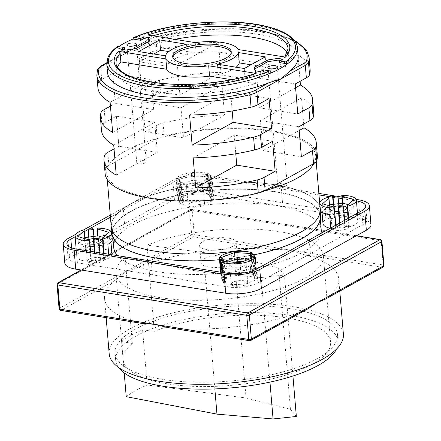 <?xml version="1.0" encoding="UTF-8"?>
<svg xmlns="http://www.w3.org/2000/svg" width="441" height="441" viewBox="0 0 441 441"><rect width="100%" height="100%" fill="white"/><g stroke="black" fill="none" stroke-linecap="round" stroke-linejoin="round"><path stroke-width="0.33" stroke-dasharray="2.21 1.65" d="M234.336 263.591A18.362 6.13 -4.8 0 0 237.638 259.644A18.362 6.13 -4.8 0 0 224.601 254.898A18.362 6.13 -4.8 0 0 204.348 258.773A18.362 6.13 -4.8 0 0 201.046 262.72A18.362 6.13 -4.8 0 0 214.083 267.461A18.362 6.13 -4.8 0 0 234.336 263.591M232.887 246.343A18.362 6.13 -4.8 0 0 236.189 242.396A18.362 6.13 -4.8 0 0 223.152 237.655A18.362 6.13 -4.8 0 0 202.899 241.525A18.362 6.13 -4.8 0 0 199.597 245.472A18.362 6.13 -4.8 0 0 212.634 250.212A18.362 6.13 -4.8 0 0 232.887 246.343M370.969 224.728A25.705 8.583 -4.8 0 0 360.049 218.73L210.103 194.646A25.705 8.583 -4.8 0 0 174.41 199.426L69.435 257.621A25.705 8.583 -4.8 0 0 64.816 263.139M100.256 257.687A8.263 2.756 -4.8 0 0 91.623 258.161A8.263 2.756 -4.8 0 0 87.296 261A8.263 2.756 -4.8 0 0 90.807 262.924A8.263 2.756 -4.8 0 0 99.434 262.456A8.263 2.756 -4.8 0 0 103.762 259.617A8.263 2.756 -4.8 0 0 100.256 257.687M201.03 201.824A8.263 2.756 -4.8 0 0 192.397 202.298A8.263 2.756 -4.8 0 0 188.07 205.131A8.263 2.756 -4.8 0 0 191.581 207.061A8.263 2.756 -4.8 0 0 200.208 206.586A8.263 2.756 -4.8 0 0 204.536 203.748A8.263 2.756 -4.8 0 0 201.03 201.824M344.983 224.943A8.263 2.756 -4.8 0 0 336.351 225.412A8.263 2.756 -4.8 0 0 332.023 228.251A8.263 2.756 -4.8 0 0 335.535 230.18A8.263 2.756 -4.8 0 0 344.162 229.706A8.263 2.756 -4.8 0 0 348.489 226.867A8.263 2.756 -4.8 0 0 344.983 224.943M244.204 280.807A8.263 2.756 -4.8 0 0 235.577 281.281A8.263 2.756 -4.8 0 0 231.249 284.12A8.263 2.756 -4.8 0 0 234.755 286.044A8.263 2.756 -4.8 0 0 243.388 285.57A8.263 2.756 -4.8 0 0 247.715 282.736A8.263 2.756 -4.8 0 0 244.204 280.807M318.865 193.401L208.51 175.678A25.705 8.583 -4.8 0 0 172.817 180.452L110.261 215.131M356.168 199.387L341.896 197.099M337.889 196.454L336.031 196.157M83.415 230.015L75.516 234.397M342.023 198.621L356.35 200.92A22.033 7.354 175.2 0 1 356.449 200.936M281.358 188.897L206.421 176.841L207.579 190.639L282.516 202.695L281.358 188.897L318.992 194.933M332.685 197.127L338.153 198.003M206.421 176.841A22.033 7.354 -4.8 0 0 175.81 180.937L110.437 217.204M88.669 229.259L87.941 229.662M84.292 231.679L75.124 236.756M103.321 237.418L109.478 239.254L103.084 245.058M99.308 245.565L98.938 245.615L98.36 238.713M93.972 246.276L98.938 245.615L100.096 259.413L100.537 260.212L95.57 260.879L95.129 260.074L90.989 260.631L91.425 261.43A18.362 6.13 175.2 0 1 76.8 256.673A18.362 6.13 175.2 0 1 85.51 250.609L85.951 251.414L90.091 250.857L89.655 250.058L94.622 249.391L95.058 250.19L99.203 249.639L98.762 248.834A18.362 6.13 175.2 0 1 104.115 249.11A22.033 7.354 175.2 0 1 111.953 253.972M90.196 246.784L78.393 243.415L83.972 238.355M88.432 239.689A8.263 2.756 -4.8 0 0 85.703 242.026A8.263 2.756 -4.8 0 0 89.214 243.956A8.263 2.756 -4.8 0 0 89.97 244.055M93.79 244.116A8.263 2.756 -4.8 0 0 99.098 243.107M207.976 175.86L208.852 177.458L211.333 177.128L210.456 175.524L207.976 175.86L208.554 182.756L210.159 185.694L197.452 190.484L181.598 189.52L179.261 185.242L191.967 180.452L207.821 181.422L208.554 182.756L209.712 196.554L212.198 196.223L213.075 197.827L210.589 198.158L211.322 199.497L213.802 199.161A18.362 6.13 175.2 0 1 211.801 201.107A22.033 7.354 175.2 0 1 183.991 204.828A18.362 6.13 175.2 0 1 180.275 203.648L182.761 203.318L182.028 201.978L179.542 202.314L178.666 200.71L181.152 200.379L180.419 199.04L177.938 199.371A18.362 6.13 175.2 0 1 192.689 193.45A18.362 6.13 175.2 0 1 211.465 194.883L208.979 195.22L209.712 196.554M199.437 182.85A8.263 2.756 -4.8 0 0 190.804 183.324A8.263 2.756 -4.8 0 0 186.477 186.163A8.263 2.756 -4.8 0 0 189.988 188.087A8.263 2.756 -4.8 0 0 198.615 187.612A8.263 2.756 -4.8 0 0 202.943 184.779A8.263 2.756 -4.8 0 0 199.437 182.85M228.675 261.877L222.44 264.225L224.778 268.503L240.632 269.468L253.338 264.683L251.001 260.405L252.158 274.203L254.644 273.872A18.362 6.13 -4.8 0 0 250.929 272.687A22.033 7.354 -4.8 0 0 223.118 276.408A18.362 6.13 -4.8 0 0 221.112 278.354L223.598 278.023L224.326 279.362L221.845 279.693L222.722 281.297L225.202 280.967L225.935 282.301L223.449 282.631A18.362 6.13 -4.8 0 0 242.225 284.07A18.362 6.13 -4.8 0 0 256.982 278.144L254.496 278.48L253.768 277.141L256.249 276.81L255.372 275.206L252.891 275.537L252.158 274.203M246.525 260.129L251.001 260.405L250.841 258.503M234.336 262.224A8.263 2.756 -4.8 0 0 229.656 265.146A8.263 2.756 -4.8 0 0 233.162 267.07A8.263 2.756 -4.8 0 0 241.795 266.596A8.263 2.756 -4.8 0 0 246.122 263.762A8.263 2.756 -4.8 0 0 242.611 261.833A8.263 2.756 -4.8 0 0 242.175 261.772M348.048 204.668L354.206 206.509L347.811 212.308M338.699 213.527L344.035 212.816M328.699 205.605L323.121 210.666L334.923 214.034M333.159 206.939A8.263 2.756 -4.8 0 0 330.43 209.277A8.263 2.756 -4.8 0 0 333.942 211.206A8.263 2.756 -4.8 0 0 334.697 211.305M338.517 211.366A8.263 2.756 -4.8 0 0 343.826 210.357M84.793 237.611L85.951 251.414M88.933 237.06L90.091 250.857M83.773 229.915L85.51 250.609M90.576 251.298L91.425 261.43M90.989 260.631L89.253 239.932M78.393 243.415L77.814 236.519M209.729 174.189A18.362 6.13 -4.8 0 0 190.953 172.751A18.362 6.13 -4.8 0 0 176.202 178.677L178.682 178.34L191.388 173.556L207.242 174.52L209.729 174.189L211.465 194.883M178.539 182.954A18.362 6.13 -4.8 0 0 197.314 184.388A18.362 6.13 -4.8 0 0 212.066 178.467L209.58 178.798L196.873 183.588L181.019 182.618L178.539 182.954L180.275 203.648M176.929 180.011L177.806 181.615L180.292 181.284L179.415 179.68L176.929 180.011L178.666 200.71M112.234 239.799A18.362 6.13 -4.8 0 0 102.957 235.312L104.115 249.11M97.676 235.891L98.762 248.834M104.159 253.476L104.677 259.655L104.241 258.856L100.096 259.413M108.695 254.203L109.021 258.084A18.362 6.13 175.2 0 1 104.677 259.655M320.596 216.206A104.66 34.938 -4.8 0 0 246.271 189.156A104.66 34.938 -4.8 0 0 130.828 211.233A104.66 34.938 -4.8 0 0 112.008 233.719M219.552 259.749A104.66 34.938 -4.8 0 0 253.829 254.865M320.061 216.25A104.131 34.756 -4.8 0 1 265.521 251.987A104.131 34.756 -4.8 0 1 156.77 257.963A104.131 34.756 175.2 0 1 112.538 233.675A104.131 34.756 175.2 0 1 167.078 197.932A104.131 34.756 175.2 0 1 275.829 191.956A104.131 34.756 -4.8 0 1 320.061 216.25L320.359 219.75M320.364 210.125A18.362 6.13 -4.8 0 1 324.741 205.633A22.033 7.354 -4.8 0 0 321.803 209.751A22.033 7.354 -4.8 0 0 329.648 214.607M221.961 262.61A18.362 6.13 -4.8 0 1 249.771 258.889A22.033 7.354 -4.8 0 0 221.961 262.61L223.118 276.408M102.957 235.312A22.033 7.354 175.2 0 1 110.796 240.174A22.033 7.354 175.2 0 1 107.863 244.286M182.833 191.03A18.362 6.13 -4.8 0 0 210.638 187.309A22.033 7.354 175.2 0 1 182.833 191.03L183.991 204.828M130.249 204.337A104.66 34.938 -4.8 0 0 111.43 226.817A104.66 34.938 -4.8 0 0 185.749 253.867A104.66 34.938 -4.8 0 0 301.192 231.79A104.66 34.938 -4.8 0 0 320.012 209.304A104.66 34.938 -4.8 0 0 245.692 182.26A104.66 34.938 -4.8 0 0 130.249 204.337M320.199 209.288A104.842 34.999 -4.8 0 0 245.747 182.199A104.842 34.999 -4.8 0 0 130.101 204.31A104.842 34.999 -4.8 0 0 111.242 226.834M104.605 155.447L105.702 168.556A18.362 6.13 175.2 0 1 108.574 165.656A104.842 34.999 175.2 0 1 125.608 150.844A104.842 34.999 175.2 0 1 157.657 138.446A18.362 6.13 175.2 0 1 164.195 136.131A106.496 35.55 -4.8 0 1 317.355 155.684M313.887 163.534A104.842 34.999 -4.8 0 0 315.706 155.822A104.842 34.999 -4.8 0 0 157.657 138.446A18.362 6.13 175.2 0 0 157.31 138.634L108.905 165.469A18.362 6.13 175.2 0 0 108.574 165.656A104.842 34.999 -4.8 0 0 106.755 173.368A104.842 34.999 -4.8 0 0 264.804 190.744M105.702 168.556A106.496 35.55 -4.8 0 0 105.107 173.506M310.139 69.788A106.496 35.55 -4.8 0 0 297.912 55.059L256.877 77.809L259.396 107.819L297.785 113.982M295.266 83.972L256.877 77.809M300.117 81.282L297.912 55.059M313.733 112.565A106.496 35.55 -4.8 0 0 301.506 97.836L260.471 120.58L262.99 150.596L301.374 156.759M303.706 124.059L301.506 97.836M156.985 50.241L155.938 37.821A18.362 6.13 -4.8 0 0 149.052 40.318L150.1 52.738A18.362 6.13 175.2 0 1 156.985 50.241A106.496 35.55 -4.8 0 1 218.438 42.297L220.958 72.307A106.496 35.55 -4.8 0 0 159.504 80.251A18.362 6.13 -4.8 0 0 152.619 82.748L153.689 95.51A18.362 6.13 175.2 0 1 160.574 93.012A106.496 35.55 -4.8 0 1 222.032 85.069L224.552 115.079A106.496 35.55 -4.8 0 0 163.093 123.022A18.362 6.13 -4.8 0 0 156.208 125.525L145.128 131.666L183.517 137.829L180.997 107.819L142.608 101.656L145.128 131.666M298.16 56.553A95.664 31.934 -4.8 0 0 257.522 34.238A95.664 31.934 -4.8 0 0 136.87 46.344L132.939 48.229L124.853 53.736L100.647 67.153A1.836 1.389 61 0 1 101.259 65.792M231.542 79.678L255.411 83.509L254.689 74.887L255.493 73.46M117.521 67.192A86.298 28.808 -4.8 0 0 116.832 71.778A86.298 28.808 -4.8 0 0 165.987 93.42A86.298 28.808 -4.8 0 0 255.411 83.509M174.763 39.337A86.298 28.808 -4.8 0 0 150.249 45.605L196.107 52.97A36.724 12.26 -4.8 0 1 238.945 59.849L284.803 67.214A86.298 28.808 -4.8 0 0 288.827 57.336A86.298 28.808 -4.8 0 0 287.383 52.926M168.683 51.569L187.353 54.568A36.724 12.26 -4.8 0 0 166.362 66.205L139.549 61.9L153.832 53.984M250.962 64.783L266.11 67.214L245.113 78.856L218.306 74.551A36.724 12.26 -4.8 0 0 236.111 67.197M309.097 57.374A106.496 35.55 175.2 0 0 155.938 37.821A1.836 0.722 76.5 0 1 156.323 36.526A1.836 0.722 76.5 0 1 156.605 36.586A16.526 5.518 -4.8 0 0 150.409 38.836A1.836 1.389 61 0 0 149.664 38.957A1.836 1.389 61 0 0 149.052 40.318L124.853 53.736L117.984 56.52L115.542 58.168A95.664 31.934 -4.8 0 0 107.505 72.561M139.549 61.9L138.683 51.553M166.362 66.205L165.491 55.858M187.353 54.568L186.488 44.221M266.11 67.214L265.239 56.867M245.113 78.856L244.248 68.504M218.306 74.551L217.435 64.199M172.872 57.523A29.376 9.807 -4.8 0 0 172.833 58.394A29.376 9.807 -4.8 0 0 185.308 65.246A29.376 9.807 -4.8 0 0 215.991 63.559A29.376 9.807 -4.8 0 0 231.382 53.477A29.376 9.807 -4.8 0 0 231.194 52.622M118.706 46.619A95.664 31.934 -4.8 0 0 116.755 48.008L124.5 49.249M123.728 49.679L121.352 50.996L126.148 51.768L136.352 50.18L149.786 42.727L149.267 41.211M254.804 68.934L254.424 69.138L255.598 72.556L260.399 73.327L263.547 71.58L271.287 72.826M279.715 62.616L282.863 60.875L280.338 60.467M144.235 160.7A4.774 1.593 -4.8 0 0 139.246 160.971A4.774 1.593 -4.8 0 0 136.749 162.608A4.774 1.593 -4.8 0 0 138.777 163.721A4.774 1.593 -4.8 0 0 143.76 163.451A4.774 1.593 -4.8 0 0 146.263 161.814A4.774 1.593 -4.8 0 0 144.235 160.7M285.189 183.335A4.774 1.593 -4.8 0 0 280.2 183.61A4.774 1.593 -4.8 0 0 277.703 185.248A4.774 1.593 -4.8 0 0 279.726 186.361A4.774 1.593 -4.8 0 0 284.715 186.085A4.774 1.593 -4.8 0 0 287.212 184.448A4.774 1.593 -4.8 0 0 285.189 183.335M269.021 98.519L230.632 92.356L232.198 110.983M189.597 115.107L230.632 92.356M272.61 141.296L234.226 135.133L235.786 153.755M112.775 73.432L115.294 103.442L153.677 109.605L151.158 79.595L112.775 73.432L101.689 79.573A18.362 6.13 175.2 0 0 98.492 82.665A106.496 35.55 -4.8 0 0 97.896 87.616M116.363 116.204L118.883 146.214L157.272 152.382L154.752 122.366L116.363 116.204L105.283 122.344A18.362 6.13 175.2 0 0 102.086 125.437A106.496 35.55 -4.8 0 0 101.485 130.387M193.186 157.884L234.226 135.133M153.689 95.51L142.608 101.656M152.619 82.748L141.533 88.895L179.922 95.058L177.403 65.047L139.014 58.879L141.533 88.895M150.1 52.738L139.014 58.879M110.443 106.132L115.294 103.442M114.032 148.904L118.883 146.214M224.552 115.079L183.517 137.829M222.032 85.069L180.997 107.819M220.958 72.307L179.922 95.058M218.438 42.297L177.403 65.047M298.855 126.749L260.471 120.58M295.58 87.759L259.396 107.819M299.174 130.536L262.99 150.596M110.123 102.345L151.158 79.595M112.642 132.355L153.677 109.605M113.717 145.117L154.752 122.366M116.237 175.127L157.272 152.382M149.642 41.002L149.786 42.727M136.203 48.455L136.352 50.18M126.005 50.042L126.148 51.768M121.203 49.271L121.352 50.996M106.777 63.939A95.664 31.934 -4.8 0 1 116.755 48.008L117.245 46.729M263.404 69.854L263.547 71.58M260.256 71.602L260.399 73.327M255.455 70.83L255.598 72.556M254.281 67.418L254.424 69.138M282.72 59.149L282.863 60.875M150.249 45.605L149.527 36.983L147.812 35.004M285.503 57.121L284.406 57.479L284.081 58.592A86.298 28.808 -4.8 0 0 288.105 48.714L288.827 57.336M284.803 67.214L284.081 58.592M238.945 59.849L238.074 49.502M196.107 52.97L195.242 42.623M324.741 205.633L325.899 219.431A22.033 7.354 -4.8 0 0 322.966 223.548M330.193 228.273A22.033 7.354 -4.8 0 0 330.805 228.405A18.362 6.13 -4.8 0 0 336.152 228.681L335.855 225.136M330.767 227.958L330.805 228.405M329.521 204.867L330.678 218.664L330.237 217.86L328.501 197.166M330.237 217.86A18.362 6.13 -4.8 0 0 325.899 219.431M336.152 228.681L335.717 227.881L333.98 207.182M323.121 210.666L322.542 203.77M282.516 202.695L320.149 208.731M320.249 208.747L357.508 214.717A22.033 7.354 175.2 0 1 366.879 219.861A22.033 7.354 175.2 0 1 362.91 224.596L257.946 282.78A22.033 7.354 175.2 0 1 227.341 286.876L152.404 274.826L151.246 261.028M110.906 231.382L72.01 252.925A22.033 7.354 -4.8 0 0 68.041 257.66A22.033 7.354 -4.8 0 0 77.407 262.803L152.404 274.826M207.579 190.639A22.033 7.354 -4.8 0 0 176.968 194.735L111.771 230.902M335.717 227.881L339.857 227.324L340.298 228.129L345.264 227.462L344.823 226.663L348.969 226.106L349.404 226.911A18.362 6.13 -4.8 0 0 358.12 220.847A18.362 6.13 -4.8 0 0 343.489 216.09L343.93 216.889L339.785 217.446L339.35 216.641L334.383 217.308L334.818 218.108L330.678 218.664M111.904 254.716A22.033 7.354 175.2 0 1 109.021 258.084M256.149 268.233A104.131 34.756 -4.8 0 1 157.928 271.761A104.131 34.756 175.2 0 1 117.499 255.615M113.695 247.473A104.131 34.756 175.2 0 1 168.236 211.73A104.131 34.756 175.2 0 1 276.992 205.76A104.131 34.756 -4.8 0 1 321.224 230.048M259.424 267.522A104.131 34.756 -4.8 0 0 321.037 233.344M342.767 203.092L343.93 216.889M338.627 203.643L339.785 217.446M343.489 216.09L342.403 203.141M354.206 206.509L353.627 199.608M349.404 226.911L348.66 218.047M348.307 218.24L348.969 226.106M343.087 205.964L344.823 226.663M345.264 227.462L344.658 220.263M340.298 228.129L339.857 222.92M339.504 223.118L339.857 227.324M339.35 216.641L337.613 195.947M334.383 217.308L333.291 204.359M333.661 204.31L334.818 218.108M223.449 282.631L222.6 272.505M224.199 261.601L225.935 282.301M256.982 278.144L256.238 269.28M254.496 278.48L252.759 257.781M240.632 269.468L240.053 262.571M252.158 258.007L253.768 277.141M256.249 276.81L254.628 257.533M255.372 275.206L253.636 254.507M252.891 275.537L251.442 258.277M254.644 273.872L253.024 254.589M249.771 258.889L250.929 272.687M221.112 278.354L220.594 272.18M223.598 278.023L221.977 258.746M222.589 258.663L224.326 279.362M221.845 279.693L221.222 272.284M222.722 281.297L221.972 272.406M225.202 280.967L223.587 261.684M94.446 251.921L95.129 260.074M94.821 251.982L95.57 260.879M99.914 252.798L100.537 260.212M103.784 253.415L104.241 258.856M109.478 239.254L108.899 232.357M98.04 235.841L99.203 249.639M93.9 236.393L95.058 250.19M92.886 228.692L94.622 249.391M88.564 237.109L89.655 250.058M207.242 174.52L208.979 195.22M176.202 178.677L177.938 199.371M180.419 199.04L178.682 178.34M191.967 180.452L191.388 173.556M179.415 179.68L181.152 200.379M177.806 181.615L179.542 202.314M182.028 201.978L180.292 181.284M181.019 182.618L182.761 203.318M210.638 187.309L211.801 201.107M212.066 178.467L213.802 199.161M211.322 199.497L209.58 178.798M197.452 190.484L196.873 183.588M208.852 177.458L210.589 198.158M211.333 177.128L213.075 197.827M210.456 175.524L212.198 196.223M356.196 235.874L191.008 209.348A1.836 1.031 -80.9 0 1 191.444 209.26A1.836 1.031 -80.9 0 1 192.199 210.489A1.836 0.612 -4.8 0 0 189.652 210.831A1.836 1.389 61 0 1 190.258 209.469A1.836 1.389 61 0 1 191.008 209.348L81.486 270.063M325.166 299.235L327.955 297.388A117.515 39.227 175.2 0 0 338.76 278.944A117.515 39.227 175.2 0 0 304.692 254.826L382.259 267.285A1.836 1.031 99.1 0 0 383.168 264.98L381.14 240.83A1.836 1.031 99.1 0 0 380.379 239.601M57.992 282.791A1.836 1.389 -119 0 0 57.385 284.158A1.836 0.612 -4.8 0 0 57.054 284.55M304.692 254.826L288.695 249.81L270.895 249.402A117.515 39.227 175.2 0 0 139.02 267.048L125.547 271.639L115.36 280.167A117.515 39.227 175.2 0 0 104.556 298.612L106.16 317.669M59.083 308.7A1.836 0.612 175.2 0 1 59.414 308.303L191.681 234.976A1.836 0.612 175.2 0 1 194.227 234.64A1.836 1.031 -80.9 0 1 193.323 236.944A1.836 1.389 61 0 1 191.681 234.976L189.652 210.831L57.385 284.158L59.414 308.303A1.836 1.389 -119 0 0 61.056 310.271A1.836 1.031 -80.9 0 1 60.621 310.359M104.556 298.612A117.515 39.227 175.2 0 0 138.628 322.724L142.019 323.429M308.579 308.424L304.296 310.508A117.515 39.227 175.2 0 1 172.425 328.154L168.159 327.624M304.296 310.508L249.992 340.612A1.836 1.389 -119 0 0 250.742 340.491M381.917 241.26A1.836 0.612 -4.8 0 0 381.14 240.83L192.199 210.489L194.227 234.64L383.168 264.98A1.836 0.612 175.2 0 1 383.946 265.405M109.192 353.803A117.515 39.227 175.2 0 1 130.327 328.556A117.515 39.227 175.2 0 1 259.947 303.772A117.515 39.227 175.2 0 1 343.396 334.135M317.443 358.605A111.612 37.259 175.2 0 1 194.332 382.149A111.612 37.259 175.2 0 1 115.073 353.307A111.612 37.259 175.2 0 1 135.144 329.333A111.612 37.259 175.2 0 1 258.255 305.789A111.612 37.259 175.2 0 1 337.514 334.631A111.612 37.259 175.2 0 1 317.443 358.605M118.502 367.414A111.612 37.259 175.2 0 1 115.652 360.209A111.612 37.259 175.2 0 1 126.308 342.376A111.612 37.259 175.2 0 1 135.723 336.229A111.612 37.259 175.2 0 1 147.724 330.502A111.612 37.259 175.2 0 1 267.698 313.06A111.612 37.259 175.2 0 1 338.093 341.527A111.612 37.259 175.2 0 1 336.489 349.107M132.339 343.533L121.584 341.466A117.515 39.227 175.2 0 1 142.581 329.829L154.289 331.362A104.104 34.751 175.2 0 1 265.763 315.651A104.104 34.751 175.2 0 1 330.612 342.155A104.104 34.751 175.2 0 1 229.783 385.495A104.104 34.751 175.2 0 1 123.133 359.58A104.104 34.751 175.2 0 1 132.339 343.533L125.095 257.296L205.087 272.692L261.182 277.521L284.467 275.041L278.574 267.88L234.177 256.568L147.051 245.124A104.104 34.751 175.2 0 1 258.52 229.414A104.104 34.751 175.2 0 1 323.369 255.918A104.104 34.751 175.2 0 1 222.54 299.257A104.104 34.751 175.2 0 1 115.895 273.343A104.104 34.751 175.2 0 1 125.095 257.296M214.844 388.918L205.087 272.692M121.584 341.466L124.23 372.948M154.289 331.362L147.051 245.124M142.581 329.829L147.217 385.021L246.056 397.997L234.177 256.568M246.056 397.997L290.448 409.309L278.574 267.88M292.945 376.013L284.467 275.041M290.448 409.309L296.346 416.475M269.964 382.11L261.182 277.521M126.22 396.657A117.515 39.227 175.2 0 1 147.217 385.021M174.41 199.426L172.817 180.452M210.103 194.646L208.51 175.678M360.049 218.73L358.456 199.756M69.435 257.621L67.842 238.647M163.093 123.022L164.195 136.131M159.504 80.251L160.574 93.012M294.869 41.195A104.66 34.938 -4.8 0 0 156.605 36.586M297.432 47.931A95.664 31.934 -4.8 0 0 256.8 25.617A95.664 31.934 -4.8 0 0 132.923 39.045M150.409 38.836L136.87 46.344M115.542 58.168L106.739 63.046M116.832 71.778L116.11 63.157A86.298 28.808 -4.8 0 0 165.259 84.793A86.298 28.808 -4.8 0 0 254.689 74.887M101.689 79.573L100.647 67.153A18.362 6.13 -4.8 0 0 97.45 70.246A1.836 1.714 17.8 0 1 97.522 69.617M96.855 75.196A106.496 35.55 175.2 0 1 97.45 70.246L98.492 82.665M101.011 112.676L102.086 125.437M107.802 152.36L108.905 165.469M156.208 125.525L157.31 138.634M104.214 109.583L105.283 122.344M153.06 35.848A86.298 28.808 -4.8 0 0 149.527 36.983M356.35 200.92L357.508 214.717M361.747 210.798L362.91 224.596M309.229 239.887L310.387 253.685M256.789 268.982L257.946 282.78M226.183 273.078L227.341 286.876M76.249 249.005L77.407 262.803M71.585 247.87L72.01 252.925M123.37 210.037L124.533 223.835M175.81 180.937L176.968 194.735M138.628 322.724L61.056 310.271L115.36 280.167M383.008 267.169A1.836 1.389 61 0 1 382.259 267.285L327.955 297.388M139.02 267.048L193.323 236.944L270.895 249.402M249.556 340.7A1.836 1.031 99.1 0 0 249.992 340.612L172.425 328.154M237.638 259.644L236.189 242.396M87.296 261L85.703 242.026M103.762 259.617L102.169 240.643M188.07 205.131L186.477 186.163M204.536 203.748L202.943 184.779M332.023 228.251L330.43 209.277M348.489 226.867L346.896 207.893M231.249 284.12L229.656 265.146M247.715 282.736L246.122 263.762M76.8 256.673L76.155 248.989M111.601 228.885L111.43 226.817M320.188 211.366L320.012 209.304M316.197 161.649L315.706 155.822M107.279 179.586L106.755 173.368M294.34 40.478L268.437 32.243L233.51 28.659L194.316 30.159L156.323 36.526L149.664 38.957L132.939 48.229M172.833 58.394L172.685 56.669M231.382 53.477L231.238 51.751M136.749 162.608L126.876 45.015M146.263 161.814L136.385 44.216M277.703 185.248L267.825 67.655M287.212 184.448L277.339 66.856M117.984 56.52L106.739 62.754M284.814 57.01L284.406 57.479M321.803 209.751L322.029 212.391M112.83 237.175L112.538 233.675M358.12 220.847L357.475 213.163M110.972 242.313L110.796 240.174M365.721 206.063L366.879 219.861M68.041 257.66L66.883 243.862M201.046 262.72L199.597 245.472M356.416 235.753L191.444 209.26A1.836 1.836 0 0 0 190.258 209.469L81.078 269.997M338.76 278.944L339.785 291.126M115.073 353.307L115.652 360.209M115.895 273.343L123.133 359.58M323.369 255.918L330.612 342.155M337.514 334.631L338.093 341.527"/><path stroke-width="0.66" d="M75.516 234.397L67.842 238.647A25.705 8.583 -4.8 0 0 63.223 244.171L64.816 263.139A25.705 8.583 -4.8 0 0 75.736 269.137L225.687 293.221A25.705 8.583 -4.8 0 0 261.375 288.442L366.35 230.246A25.705 8.583 -4.8 0 0 370.969 224.728L369.376 205.754A25.705 8.583 -4.8 0 0 358.456 199.756L356.168 199.387M341.896 197.099L337.889 196.454M336.031 196.157L318.865 193.401M63.223 244.171A25.705 8.583 -4.8 0 0 74.143 250.163L224.089 274.247A25.705 8.583 -4.8 0 0 259.782 269.468L364.757 211.278A25.705 8.583 -4.8 0 0 369.376 205.754M110.261 215.131L83.415 230.015M356.449 200.936A22.033 7.354 175.2 0 1 365.721 206.063A22.033 7.354 175.2 0 1 361.747 210.798L256.789 268.982A22.033 7.354 175.2 0 1 226.183 273.078L76.249 249.005A22.033 7.354 -4.8 0 1 66.883 243.862A22.033 7.354 -4.8 0 1 70.852 239.127L71.585 247.87M318.992 194.933L332.685 197.127M338.153 198.003L342.023 198.621M110.437 217.204L88.669 229.259M87.941 229.662L84.292 231.679M75.124 236.756L70.852 239.127M83.972 238.355L84.793 237.611L88.933 237.06L88.354 230.158L93.321 229.496L92.886 228.692L87.913 229.359L88.354 230.158M103.321 237.418L98.04 235.841L88.933 237.06M103.784 253.415L103.084 245.058L99.308 245.565M94.446 251.921L93.972 246.276L90.196 246.784M99.098 243.107A8.263 2.756 -4.8 0 0 102.169 240.643A8.263 2.756 -4.8 0 0 98.663 238.719A8.263 2.756 -4.8 0 0 88.432 239.689M89.97 244.055A8.263 2.756 -4.8 0 0 93.79 244.116M228.675 261.877L235.147 259.435L246.525 260.129M242.175 261.772A8.263 2.756 -4.8 0 0 234.336 262.224M348.048 204.668L342.767 203.092L329.521 204.867L328.942 197.965L328.501 197.166A18.362 6.13 -4.8 0 0 319.786 203.224A18.362 6.13 -4.8 0 0 334.416 207.987L333.98 207.182L322.542 203.77L328.942 197.965M344.035 212.816L347.811 212.308L347.227 205.412L347.668 206.212A18.362 6.13 -4.8 0 0 356.383 200.153A18.362 6.13 -4.8 0 0 341.753 195.391L342.188 196.19L353.627 199.608L347.227 205.412M334.923 214.034L338.699 213.527L338.12 206.631L338.556 207.43L343.528 206.768L343.087 205.964L338.12 206.631M328.699 205.605L329.521 204.867M343.826 210.357A8.263 2.756 -4.8 0 0 346.896 207.893A8.263 2.756 -4.8 0 0 343.39 205.969A8.263 2.756 -4.8 0 0 333.159 206.939M334.697 211.305A8.263 2.756 -4.8 0 0 338.517 211.366M84.793 237.611L84.214 230.715L83.773 229.915A18.362 6.13 -4.8 0 0 75.058 235.974A18.362 6.13 -4.8 0 0 89.688 240.736L90.576 251.298M89.688 240.736L89.253 239.932L77.814 236.519L84.214 230.715M102.94 238.961A18.362 6.13 -4.8 0 0 111.656 232.898A18.362 6.13 -4.8 0 0 97.026 228.14L97.461 228.94L108.899 232.357L102.499 238.157L102.94 238.961L104.159 253.476M93.828 240.18L98.801 239.513L98.36 238.713L93.393 239.38L93.828 240.18L94.821 251.982M337.613 195.947L332.641 196.609L333.082 197.414L338.049 196.747L337.613 195.947M221.713 261.937A18.362 6.13 -4.8 0 0 240.488 263.371A18.362 6.13 -4.8 0 0 255.24 257.45L252.759 257.781L240.053 262.571L224.199 261.601L221.713 261.937L222.6 272.505M252.902 253.173A18.362 6.13 -4.8 0 0 234.127 251.734A18.362 6.13 -4.8 0 0 219.375 257.66L221.862 257.329L234.568 252.539L250.422 253.503L252.902 253.173L253.024 254.589M254.512 256.111L253.636 254.507L251.15 254.843L252.026 256.447L254.512 256.111L254.628 257.533M220.109 258.994L220.985 260.598L223.466 260.267L222.589 258.663L220.109 258.994L221.222 272.284M97.026 228.14L97.676 235.891M111.656 232.898L112.234 239.799A18.362 6.13 -4.8 0 1 107.863 244.286L108.695 254.203M111.601 228.885L112.008 233.719A104.66 34.938 -4.8 0 0 219.552 259.749M253.829 254.865A104.66 34.938 -4.8 0 0 301.771 238.686A104.66 34.938 -4.8 0 0 320.596 216.206L320.188 211.366M319.786 203.224L320.364 210.125A18.362 6.13 -4.8 0 0 329.648 214.607L330.767 227.958M107.279 179.586L111.242 226.834A104.842 34.999 -4.8 0 0 185.694 253.928A104.842 34.999 -4.8 0 0 301.341 231.812A104.842 34.999 -4.8 0 0 320.199 209.288L316.197 161.649M279.566 60.897L285.796 61.894L287.455 63.862A95.664 31.934 -4.8 0 0 297.432 47.931L298.16 56.553A95.664 31.934 -4.8 0 1 290.117 70.951L281.099 78.829L305.304 65.411A18.362 6.13 -4.8 0 0 308.502 62.319L309.543 74.738A18.362 6.13 175.2 0 1 306.346 77.831L295.266 83.972L297.785 113.982L308.865 107.841A18.362 6.13 -4.8 0 0 312.063 104.749L313.138 117.515A18.362 6.13 175.2 0 1 309.935 120.602L298.855 126.749L301.374 156.759L312.46 150.613A18.362 6.13 -4.8 0 0 315.657 147.526L316.759 160.634A18.362 6.13 175.2 0 1 313.887 163.534A104.842 34.999 175.2 0 1 296.854 178.346A104.842 34.999 175.2 0 1 264.804 190.744A18.362 6.13 175.2 0 1 258.266 193.059A106.496 35.55 -4.8 0 1 105.107 173.506L104.004 160.397A106.496 35.55 -4.8 0 0 116.237 175.127L113.717 145.117A106.496 35.55 -4.8 0 1 101.485 130.387L100.416 117.626A106.496 35.55 -4.8 0 0 112.642 132.355L110.123 102.345A106.496 35.55 -4.8 0 1 97.896 87.616L96.855 75.196A106.496 35.55 175.2 0 0 250.008 94.749A1.836 0.722 -103.5 0 0 249.055 92.533A16.526 5.518 -4.8 0 0 255.251 90.284L268.79 82.776A95.664 31.934 -4.8 0 1 148.137 94.876A95.664 31.934 -4.8 0 1 107.505 72.561L106.777 63.939A95.664 31.934 -4.8 0 0 147.415 86.254A95.664 31.934 -4.8 0 0 271.287 72.826A95.664 31.934 -4.8 0 0 287.455 63.862L279.715 62.616L279.566 60.897L282.72 59.149L277.918 58.377L267.72 59.965L254.281 67.418L255.455 70.83L260.256 71.602L263.404 69.854L269.627 70.858L271.287 72.826M232.198 110.983L233.151 122.366L192.116 145.117A106.496 35.55 -4.8 0 0 253.575 137.173A18.362 6.13 -4.8 0 0 260.46 134.676L261.53 147.437A18.362 6.13 175.2 0 1 254.644 149.94A106.496 35.55 -4.8 0 1 193.186 157.884L195.71 187.894A106.496 35.55 -4.8 0 0 257.164 179.95A18.362 6.13 -4.8 0 0 264.049 177.447L265.151 190.556A18.362 6.13 175.2 0 1 264.804 190.744M265.151 190.556L313.557 163.721A18.362 6.13 175.2 0 0 313.887 163.534M316.759 160.634A106.496 35.55 -4.8 0 0 317.355 155.684L316.252 142.575A106.496 35.55 -4.8 0 0 304.025 127.846L303.706 124.059M264.049 177.447L275.134 171.306L272.61 141.296L261.53 147.437M260.46 134.676L271.54 128.535L269.021 98.519L257.941 104.666A18.362 6.13 175.2 0 1 251.056 107.163A106.496 35.55 -4.8 0 1 189.597 115.107L192.116 145.117M309.543 74.738A106.496 35.55 -4.8 0 0 310.139 69.788L309.097 57.374A106.496 35.55 175.2 0 1 308.502 62.319A1.836 1.714 -162.2 0 0 306.539 60.665A104.66 34.938 -4.8 0 0 294.869 41.195M312.063 104.749A106.496 35.55 -4.8 0 0 312.663 99.804A106.496 35.55 -4.8 0 0 300.431 85.069L300.117 81.282M313.138 117.515A106.496 35.55 -4.8 0 0 313.733 112.565L312.663 99.804M315.657 147.526A106.496 35.55 -4.8 0 0 316.252 142.575M251.056 107.163L250.008 94.749A18.362 6.13 -4.8 0 0 256.894 92.246L281.099 78.829L268.79 82.776M117.521 67.192A86.298 28.808 -4.8 0 1 120.856 61.9L166.715 69.265A36.724 12.26 -4.8 0 0 209.552 76.144L231.542 79.678M287.383 52.926A86.298 28.808 -4.8 0 0 174.763 39.337M153.832 53.984L160.546 50.263L168.683 51.569M236.111 67.197A36.724 12.26 -4.8 0 0 239.298 62.909L250.962 64.783M120.856 61.9L120.134 53.278A86.298 28.808 -4.8 0 0 116.11 63.157C115.581 64.755 117.4 67.523 121.573 71.464C128.728 76.877 140.839 80.686 157.9 82.886C187.695 86.712 228.339 82.781 255.493 73.46L256.111 73.415A88.134 29.42 175.2 0 1 151.572 82.142A88.134 29.42 175.2 0 1 118.42 51.299L120.134 53.278M118.42 51.299L165.849 58.918A36.724 12.26 -4.8 0 0 208.681 65.797L256.111 73.415M166.715 69.265L165.849 58.918M106.777 63.939L107.973 57.324C109.649 53.62 112.736 50.087 117.245 46.729L118.127 46.526L124.356 47.529L121.203 49.271L126.005 50.042L136.203 48.455L149.642 41.002L148.468 37.59L143.667 36.818L140.519 38.565L134.296 37.562L133.634 37.639L132.923 39.045A95.664 31.934 -4.8 0 0 118.706 46.619M265.239 56.867L244.248 68.504L217.435 64.199A36.724 12.26 -4.8 0 0 238.432 52.562L265.239 56.867M218.758 44.899A29.376 9.807 -4.8 0 0 188.075 46.586A29.376 9.807 -4.8 0 0 172.685 56.669A29.376 9.807 -4.8 0 0 185.165 63.521A29.376 9.807 -4.8 0 0 215.847 61.834A29.376 9.807 -4.8 0 0 231.238 51.751A29.376 9.807 -4.8 0 0 218.758 44.899M138.683 51.553L159.675 39.916L186.488 44.221A36.724 12.26 -4.8 0 0 165.491 55.858L138.683 51.553M195.242 42.623L147.812 35.004A88.134 29.42 175.2 0 1 252.351 26.278A88.134 29.42 175.2 0 1 285.503 57.121L238.074 49.502A36.724 12.26 -4.8 0 0 195.242 42.623M160.546 50.263L159.675 39.916M239.298 62.909L238.432 52.562M231.194 52.622A29.376 9.807 -4.8 0 0 218.901 46.625A29.376 9.807 -4.8 0 0 189.371 48.025A29.376 9.807 -4.8 0 0 172.872 57.523M149.267 41.211L148.611 39.315L143.816 38.543L140.662 40.291L132.923 39.045M124.356 47.529L124.5 49.249L123.728 49.679M134.356 43.102A4.774 1.593 -4.8 0 0 129.373 43.378A4.774 1.593 -4.8 0 0 126.876 45.015A4.774 1.593 -4.8 0 0 128.899 46.129A4.774 1.593 -4.8 0 0 133.888 45.858A4.774 1.593 -4.8 0 0 136.385 44.216A4.774 1.593 -4.8 0 0 134.356 43.102M280.338 60.467L278.067 60.103L267.863 61.69L254.804 68.934M275.311 65.742A4.774 1.593 -4.8 0 0 270.327 66.012A4.774 1.593 -4.8 0 0 267.825 67.655A4.774 1.593 -4.8 0 0 269.853 68.763A4.774 1.593 -4.8 0 0 274.837 68.493A4.774 1.593 -4.8 0 0 277.339 66.856A4.774 1.593 -4.8 0 0 275.311 65.742M233.151 122.366L271.54 128.535M235.786 153.755L236.745 165.143L275.134 171.306M195.71 187.894L236.745 165.143M110.443 106.132L104.214 109.583A18.362 6.13 -4.8 0 0 101.011 112.676A106.496 35.55 -4.8 0 0 100.416 117.626M114.032 148.904L107.802 152.36A18.362 6.13 -4.8 0 0 104.605 155.447A106.496 35.55 -4.8 0 0 104.004 160.397M300.431 85.069L295.58 87.759M304.025 127.846L299.174 130.536M140.519 38.565L140.662 40.291M143.667 36.818L143.816 38.543M148.468 37.59L148.611 39.315M267.72 59.965L267.863 61.69M277.918 58.377L278.067 60.103M209.552 76.144L208.681 65.797M322.029 212.391L322.966 223.548A22.033 7.354 -4.8 0 0 330.193 228.273M335.855 225.136L334.416 207.987M111.771 230.902L110.906 231.382M110.972 242.313L111.953 253.972A22.033 7.354 175.2 0 1 111.904 254.716M117.499 255.615A104.131 34.756 175.2 0 1 113.695 247.473L112.83 237.175M256.149 268.233A104.131 34.756 -4.8 0 0 259.424 267.522M321.037 233.344A104.131 34.756 -4.8 0 0 321.224 230.048L320.359 219.75M342.767 203.092L342.188 196.19M342.403 203.141L341.753 195.391M348.66 218.047L347.668 206.212M347.811 212.308L348.307 218.24M344.658 220.263L343.528 206.768M339.857 222.92L338.556 207.43M338.699 213.527L339.504 223.118M338.627 203.643L338.049 196.747M333.291 204.359L332.641 196.609M333.661 204.31L333.082 197.414M256.238 269.28L255.24 257.45M252.158 258.007L252.026 256.447M251.442 258.277L251.15 254.843M250.841 258.503L250.422 253.503M220.594 272.18L219.375 257.66M221.977 258.746L221.862 257.329M235.147 259.435L234.568 252.539M221.972 272.406L220.985 260.598M223.587 261.684L223.466 260.267M93.972 246.276L93.393 239.38M98.801 239.513L99.914 252.798M103.084 245.058L102.499 238.157M98.04 235.841L97.461 228.94M93.9 236.393L93.321 229.496M87.913 229.359L88.564 237.109M380.379 239.601A1.836 1.031 99.1 0 0 379.944 239.689A1.836 1.389 61 0 1 381.586 241.657A1.836 0.612 -4.8 0 0 381.917 241.26A1.836 1.836 0 0 0 380.379 239.601L356.416 235.753M81.486 270.063L58.741 282.675A1.836 1.389 -119 0 0 57.992 282.791A1.836 1.836 0 0 0 57.054 284.55A1.836 0.612 -4.8 0 0 57.832 284.98A1.836 1.031 -80.9 0 1 58.741 282.675L247.677 313.016A1.836 1.031 99.1 0 0 246.773 315.321A1.836 0.612 -4.8 0 0 249.319 314.979A1.836 1.389 -119 0 0 247.677 313.016L379.944 239.689L356.196 235.874M60.621 310.359L142.019 323.429L154.328 324.295L59.86 309.124A1.836 0.612 175.2 0 1 59.083 308.7A1.836 1.836 0 0 0 60.621 310.359A1.836 1.031 -80.9 0 1 59.86 309.124L57.832 284.98L246.773 315.321L248.801 339.465A1.836 1.031 99.1 0 0 249.556 340.7A1.836 1.836 0 0 0 250.742 340.491A1.836 1.389 -119 0 0 251.348 339.129A1.836 0.612 175.2 0 1 248.801 339.465L154.328 324.295L168.159 327.624L249.556 340.7M250.742 340.491L308.579 308.424L317.481 302.465L325.166 299.235L383.008 267.169A1.836 1.836 0 0 0 383.946 265.405A1.836 0.612 175.2 0 1 383.615 265.802A1.836 1.389 61 0 1 383.008 267.169M339.785 291.126L343.396 334.135A117.515 39.227 175.2 0 1 322.261 359.382A117.515 39.227 175.2 0 1 192.64 384.172A117.515 39.227 175.2 0 1 109.192 353.803L106.16 317.669M336.489 349.107A111.612 37.259 175.2 0 1 318.022 365.506A111.612 37.259 175.2 0 1 205.738 389.138A111.612 37.259 175.2 0 1 118.502 367.414M292.945 376.013L296.346 416.475L273.062 418.95L216.961 414.127L214.844 388.918M216.961 414.127L126.22 396.657L124.23 372.948M273.062 418.95L269.964 382.11M366.35 230.246L364.757 211.278M261.375 288.442L259.782 269.468M225.687 293.221L224.089 274.247M75.736 269.137L74.143 250.163M312.46 150.613L313.557 163.721M290.117 70.951L303.656 63.449A1.836 1.389 -119 0 1 305.304 65.411L306.346 77.831M308.865 107.841L309.935 120.602M255.251 90.284A1.836 1.389 -119 0 1 256.894 92.246L257.941 104.666M303.656 63.449A16.526 5.518 -4.8 0 0 306.539 60.665M106.739 63.046L102.003 65.67A16.526 5.518 -4.8 0 0 99.126 68.454A104.66 34.938 -4.8 0 0 142.994 97.731A104.66 34.938 -4.8 0 0 249.055 92.533M118.127 46.526A93.828 31.322 -4.8 0 0 148.319 83.95A93.828 31.322 -4.8 0 0 269.627 70.858M285.796 61.894A93.828 31.322 -4.8 0 0 255.604 24.476A93.828 31.322 -4.8 0 0 134.296 37.562M106.739 62.754L101.259 65.792A1.836 1.389 61 0 1 102.003 65.67M101.259 65.792L97.522 69.617A1.836 1.714 17.8 0 1 99.126 68.454M253.575 137.173L254.644 149.94M257.164 179.95L258.266 193.059M284.814 57.01L288.105 48.714A86.298 28.808 -4.8 0 0 240.918 27.254A86.298 28.808 -4.8 0 0 153.06 35.848M383.615 265.802L251.348 339.129L249.319 314.979L381.586 241.657L383.615 265.802M76.155 248.989L75.058 235.974M309.097 57.374L306.644 50.506L296.192 41.471L294.34 40.478M97.522 69.617L96.855 75.196M297.432 47.931C297.278 44.144 294.797 38.665 285.404 33.323C280.542 30.655 274.484 28.428 267.224 26.636C231.85 17.276 168.038 22.37 133.634 37.639M357.475 213.163L356.383 200.153M81.078 269.997L57.992 282.791M383.946 265.405L381.917 241.26M59.083 308.7L57.054 284.55"/></g></svg>
